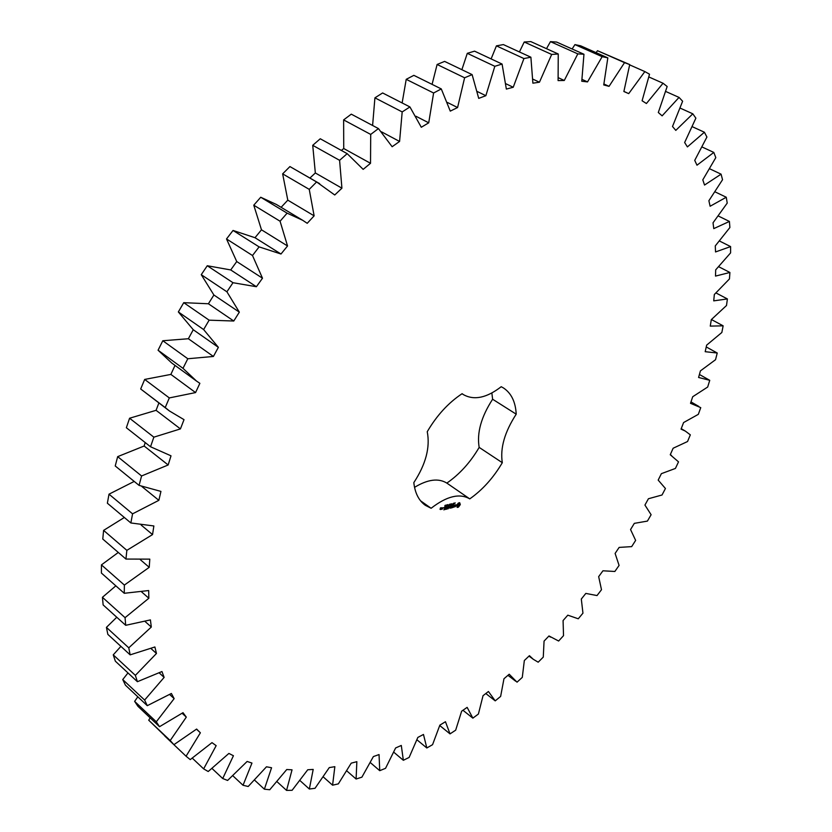 <?xml version="1.0" encoding="UTF-8"?>
<svg xmlns="http://www.w3.org/2000/svg" width="832" height="832" viewBox="0 0 832 832"><rect width="100%" height="100%" fill="white"/><g stroke="black" fill="none" stroke-linecap="round" stroke-linejoin="round"><path stroke-width="1.25" d="M134.202 481.426L109.002 494.177L132.569 513.843L130.863 522.964L153.868 525.97L152.547 534.581L126.849 550.347L125.944 559.062L149.802 559.135L149.23 567.32L124.374 585.073L124.259 593.289L148.678 590.543L148.855 598.239L125.06 617.666L125.705 625.31L150.415 619.902L151.31 627.037L128.783 647.837L130.146 654.857L154.898 646.974L156.458 653.484L135.366 675.366L137.405 681.699L161.949 671.538L164.133 677.394L144.622 700.066L147.274 705.682L171.382 693.472L174.148 698.63L156.302 721.812L159.526 726.7L183.009 712.67L186.306 717.122L170.206 740.542L173.93 744.671L196.622 729.061L200.377 732.794L186.066 756.226L190.237 759.606L211.983 742.643L216.164 745.659L203.642 768.872L208.208 771.514L228.894 753.428L233.428 755.737L222.716 778.523L227.604 780.447L247.125 761.457L251.961 763.069L243.027 785.273L248.196 786.49L266.479 766.792L271.565 767.738L264.378 789.194L269.766 789.734L286.749 769.527L292.042 769.818L286.551 790.4L292.105 790.296L307.746 769.756L313.196 769.434L309.348 789.027L315.026 788.299L329.285 767.593L334.849 766.678L332.582 785.19L338.343 783.879L351.218 763.162L356.855 761.675L356.096 779.022L361.899 777.171L373.381 756.569L379.049 754.562L379.735 770.682L385.549 768.31L395.626 747.958L401.294 745.451L403.354 760.292L409.136 757.432L417.83 737.433L423.467 734.458L426.826 747.978L432.557 744.682L439.868 725.13L445.453 721.729L450.029 733.886L455.676 730.174L461.646 711.173L467.137 707.366L472.857 718.141L478.4 714.033L483.038 695.677L488.426 691.496L495.227 700.866L500.635 696.405L503.963 678.756L509.215 674.232L517.026 682.178L522.288 677.383L524.337 660.525L529.433 655.678L533.25 659.256L538.19 662.199L543.275 657.103L544.066 641.098L548.985 635.96L558.626 641.025L563.524 635.658L563.077 620.568L567.809 615.17L578.261 618.79L582.951 613.163L581.308 599.05L585.822 593.414L597.022 595.566L601.494 589.722L598.666 576.638L602.95 570.794L614.848 571.48L619.081 565.438L615.108 553.436L619.143 547.404L631.665 546.624L635.638 540.405L630.552 529.547L634.327 523.359L647.41 521.092L651.113 514.727L644.935 505.066L648.419 498.742L662.022 494.998L665.434 488.509L658.185 480.106L661.378 473.668L675.418 468.437L678.517 461.854L670.249 454.75L673.13 448.24L687.544 441.522L690.321 434.855L685.36 431.111L681.044 429.125L683.592 422.552L698.318 414.346L700.752 407.638L690.518 403.322L692.713 396.729L707.678 387.036L709.748 380.318L698.589 377.478L700.419 370.885L715.541 359.705L717.236 353.007L705.193 351.697L706.638 345.145L721.843 332.488L723.143 325.832L710.268 326.113L711.308 319.634L726.502 305.51L727.397 298.938L713.721 300.862L714.345 294.486L729.456 278.928L729.903 272.47L715.51 276.089L715.686 269.859L730.6 252.876L730.6 246.584L715.541 251.95L715.27 245.918L729.882 227.542L729.414 221.447L713.773 228.613L713.024 222.81L727.22 203.102L726.263 197.246L710.122 206.253L708.885 200.73L722.54 179.722L721.084 174.169L704.538 185.047L702.801 179.847L715.801 157.633L713.814 152.433L696.987 165.204L694.73 160.378L706.919 137.041L704.402 132.236L687.409 146.91L684.642 142.522L695.874 118.165L692.817 113.818L675.792 130.385L672.506 126.485L682.625 101.244L679.037 97.406L662.126 115.856L658.31 112.497L667.17 86.507L663.042 83.242L646.422 103.522L642.096 100.766L649.522 74.204L644.852 71.583L628.711 93.621L623.875 91.51L629.72 64.574L624.53 62.639L609.055 86.341L603.741 84.937L607.828 57.855L602.15 56.67L587.538 81.9L581.766 81.245L583.96 54.257L577.814 53.872L564.283 80.475L558.095 80.61L558.251 53.986L551.678 54.444L539.448 82.212L532.886 83.19L530.889 57.21L523.931 58.552L513.23 87.256L506.355 89.086L502.081 64.054L494.822 66.3L485.857 95.69L478.722 98.384L472.118 74.62L464.61 77.782L457.579 107.546L450.268 111.124L441.282 88.92L433.607 93.007L428.719 122.824L421.294 127.265L409.926 106.943L402.189 111.925L399.578 141.45L392.142 146.723L378.435 128.575L370.708 134.43L370.521 163.301L363.168 169.364L347.183 153.66L339.591 160.326L341.921 188.188L334.734 194.99L316.607 181.958L309.244 189.374L314.132 215.842L307.216 223.309L302.702 220.303L287.113 213.158L280.072 221.229L287.539 245.97L280.987 254.01L259.106 246.886L252.502 255.518L262.496 278.21L256.391 286.718L232.991 282.714L226.907 291.793L239.335 312.146L233.771 321.017L209.123 320.174L203.632 329.566L218.369 347.339L213.408 356.46L187.803 358.748L182.988 368.337L196.518 381.066L199.867 383.334L195.562 392.579L169.312 397.925L165.225 407.576L169.478 410.998L184.018 419.65L180.43 428.906L153.858 437.164L150.54 446.763L171.007 455.822L168.158 464.974L141.586 475.966L139.069 485.378L160.94 491.41L158.85 500.334L132.569 513.843M109.002 494.177L107.37 503.214L130.863 522.964M141.856 486.512L158.85 500.334M124.342 517.483L103.605 530.39L102.773 539.042L125.944 559.062M118.3 552.448L101.442 564.886L101.4 573.05L124.259 593.289M115.835 585.842L102.43 597.303L103.137 604.926L125.705 625.31M116.771 617.24L106.423 627.38L107.848 634.379L130.146 654.857M120.89 646.36L113.256 654.857L115.357 661.19L137.405 681.699M127.982 672.942L122.741 679.557L125.445 685.194L147.274 705.682M137.821 696.81L134.638 701.376L137.904 706.274L159.526 726.7M150.166 717.85L148.72 720.21L173.93 744.671M164.778 736.008L186.066 756.226M629.72 64.574L597.501 50.71L596.076 52.645M607.828 57.855L580.663 45.822L574.943 44.606L572.125 48.974M583.96 54.257L556.639 42.068L550.462 41.642L546.499 48.682M558.251 53.986L530.816 41.6L524.222 42.006L519.418 51.948M530.889 57.21L503.381 44.585L496.423 45.864L491.109 58.916M502.081 64.054L474.562 51.158L467.293 53.331L461.874 69.701M472.118 74.62L444.61 61.402L437.112 64.48L432.078 84.365M441.282 88.92L413.858 75.348L406.214 79.331L402.137 102.95M409.926 106.943L382.626 92.955L374.92 97.843L372.601 125.476M378.435 128.575L351.291 114.161L343.626 119.902L343.73 148.522L341.37 150.446M347.183 153.66L320.258 138.767L312.728 145.319L315.338 172.962L309.93 178.038M319.644 183.643L289.931 166.566L282.641 173.857L287.799 200.158L281.122 207.314M302.702 220.303L276.401 204.474L260.728 197.246L253.77 205.192L261.477 229.798L254.998 237.713L233.043 230.454L226.512 238.95L236.735 261.55L230.714 269.942L207.262 265.741L201.261 274.685L213.897 295.006L208.406 303.763L183.747 302.671L178.35 311.948L193.263 329.732L188.375 338.738L162.802 340.746L158.07 350.22L171.714 362.991L196.518 381.066M175.022 365.404L170.872 374.41L144.674 379.434L140.681 388.981L169.478 410.998M158.881 402.979L156.073 410.322L129.584 418.236L126.36 427.731L150.54 446.763M145.194 442.551L144.134 446.014L117.666 456.643L115.232 465.972L139.069 485.378M414.534 487.354C427.69 479.346 438.454 477.932 446.846 483.101C459.618 474.261 470.402 462.353 479.17 447.398L502.31 462.696C493.418 477.797 482.57 489.871 469.758 498.888C459.638 492.991 446.753 496.122 431.122 508.269L425.318 505.305C418.818 500.614 414.981 493.064 413.816 482.633C425.828 464.287 430.3 447.314 427.242 431.714C436.79 415.428 448.417 402.761 462.103 393.692L463.507 394.68C474.146 400.556 486.72 397.904 501.218 386.714L503.402 387.92C511.285 393.12 515.559 401.877 516.214 414.18C504.66 432.006 500.022 448.178 502.31 462.696M479.17 447.398C476.715 432.921 481.198 416.863 492.617 399.235L491.858 392.985M458.494 507.073L460.294 504.608L459.701 502.715L458.38 503.038L456.716 505.086L457.174 507.395L458.141 507.26L460.023 503.662M454.428 503.526L455.229 502.892L454.553 503.589M453.45 504.192L454.324 503.048L453.45 504.192M452.483 504.598L453.534 503.235L452.483 504.598M451.006 504.41L451.849 503.766L451.599 504.681L450.871 504.92L451.682 503.859L451.006 504.41M455.437 506.657L455.645 505.908L454.511 505.658L455.863 504.764L454.428 505.149L454.22 505.908L455.364 506.168L454.002 507.062L455.26 506.532M453.586 507.177L453.014 507.322L453.534 505.055L452.057 507.686L453.586 507.177M451.599 507.936L452.306 505.357L451.006 505.804L452.119 505.658L450.913 506.896L451.797 506.813L451.558 507.676L450.372 508.102L451.318 507.738M449.644 505.294L450.767 503.911L450.694 505.034L450.632 504.13L449.561 505.232M448.604 505.544L449.654 504.182L448.604 505.544M447.242 505.752L447.949 504.629L447.242 505.752M446.576 505.055L447.262 504.764L446.638 506.043L447.096 504.93L446.576 505.055M445.64 505.69L446.306 505.076L445.869 506.189L445.64 505.69M444.964 505.44L445.515 505.19L444.87 506.459L444.964 505.44M449.415 506.99L449.956 508.206L450.59 505.908L449.873 507.738L449.53 506.563L448.458 508.082L448.864 506.189L448.157 508.778L449.259 506.886M446.295 509.236L447.606 508.778L448.157 506.366L446.763 507.915L447.647 507.832L447.408 508.695L446.295 509.236M445.702 509.382L446.41 506.792L445.702 509.382M443.81 509.85L445.12 509.392L445.682 506.969L444.361 507.426L445.484 507.281L444.278 508.529L445.172 508.446L444.933 509.298L443.81 509.85M442.385 507.905L442.135 509.184L443.29 507.686L442.385 507.905M441.698 509.288L442.094 507.842L440.981 509.174L441.698 509.288M440.669 509.538L441.178 507.697L440.336 508.03L440.388 509.35M141.159 525.054L152.547 534.581M103.605 530.39L126.849 550.347M117.666 456.643L141.586 475.966M144.134 446.014L168.158 464.974M140.442 559.78L149.23 567.32M101.442 564.886L124.374 585.073M129.584 418.236L153.858 437.164M156.073 410.322L180.43 428.906M141.617 591.895L148.855 598.239M140.681 388.981L165.225 407.576M102.43 597.303L125.06 617.666M144.674 379.434L169.312 397.925M170.872 374.41L195.562 392.579M145.111 621.514L151.31 627.037M158.07 350.22L182.988 368.337M106.423 627.38L128.783 647.837M162.802 340.746L187.803 358.748M188.375 338.738L213.408 356.46M193.263 329.732L218.369 347.339M150.998 648.554L156.458 653.484M178.35 311.948L203.632 329.566M113.256 654.857L135.366 675.366M183.747 302.671L209.123 320.174M208.406 303.763L233.771 321.017M213.897 295.006L239.335 312.146M159.234 672.911L164.133 677.394M201.261 274.685L226.907 291.793M122.741 679.557L144.622 700.066M207.262 265.741L232.991 282.714M230.714 269.942L256.391 286.718M236.735 261.55L262.496 278.21M169.666 694.512L174.148 698.63M226.512 238.95L252.502 255.518M134.638 701.376L156.302 721.812M233.043 230.454L259.106 246.886M254.998 237.713L280.987 254.01M261.477 229.798L287.539 245.97M182.146 713.274L186.306 717.122M253.77 205.192L280.072 221.229M148.72 720.21L170.206 740.542M260.728 197.246L287.113 213.158M287.799 200.158L314.132 215.842M196.477 729.186L200.377 732.794M282.641 173.857L309.244 189.374M289.931 166.566L316.607 181.958M315.338 172.962L341.921 188.188M312.728 145.319L339.591 160.326M192.306 758.16L203.642 768.872M343.73 148.522L370.521 163.301M343.626 119.902L370.708 134.43M212.025 768.477L222.716 778.523M381.462 131.81L399.578 141.45M374.92 97.843L402.189 111.925M232.835 775.757L243.027 785.273M415.99 116.272L428.719 122.824M406.214 79.331L433.607 93.007M254.561 780.104L264.378 789.194M447.491 102.502L457.579 107.546M437.112 64.48L464.61 77.782M276.994 781.664L286.551 790.4M477.381 91.562L485.857 95.69M467.293 53.331L494.822 66.3M299.957 780.551L309.348 789.027M505.866 83.741L513.23 87.256M496.423 45.864L523.931 58.552M323.284 776.922L332.582 785.19M532.886 79.144L539.448 82.212M524.222 42.006L551.678 54.444M346.798 770.89L356.096 779.022M558.334 77.719L564.283 80.475M550.462 41.642L577.814 53.872M370.344 762.611L379.735 770.682M582.057 79.394L587.538 81.9M574.943 44.606L602.15 56.67M393.786 752.211L403.354 760.292M603.938 84.011L609.055 86.341M597.501 50.71L624.53 62.639M416.967 739.814L426.826 747.978M623.896 91.426L628.711 93.621M629.678 64.875L644.852 71.583M439.754 725.546L450.029 733.886M648.898 76.981L663.042 83.242M462.956 710.268L472.857 718.141M665.725 91.468L679.037 97.406M485.805 693.534L495.227 700.866M680.181 108.118L692.817 113.818M692.297 126.703L704.402 132.236M702.104 147.004L713.814 152.433M709.675 168.792L721.084 174.169M715.062 191.859L726.263 197.246M718.318 216.008L729.414 221.447M719.524 241.03L730.6 246.584M718.734 266.739L729.903 272.47M716.019 292.968L727.397 298.938M711.422 319.53L723.143 325.832M706.243 346.944L717.236 353.007M699.421 374.483L709.748 380.318M446.846 483.101L469.758 498.888M492.617 399.235L516.214 414.18M420.566 500.812L431.122 508.269M460.086 503.703L459.337 502.694M455.364 506.168L454.272 505.752M457.413 505.95L457.642 504.15L459.306 504.088L458.858 505.71L457.413 505.95M457.787 506.21L457.194 505.773M457.558 506.033L457.09 505.45M457.465 505.71L457.142 505.024M457.517 505.284L457.34 504.556M457.714 504.816L457.642 504.15M458.016 504.4L458.006 503.828M454.033 503.651L453.627 504.15L453.898 503.568M447.554 504.91L447.398 505.71L447.481 504.858M442.333 508.872L443.019 507.884L442.156 508.737M440.18 509.402L440.742 508.862L439.993 509.267M515.674 681.21L507.946 675.324M533.25 659.256L528.996 656.094M550.399 637.094L548.922 636.022M671.497 455.447L670.27 454.698M685.36 431.111L681.231 428.657M698.87 406.463L690.986 401.898M463.507 394.68L462.03 393.744"/></g></svg>
